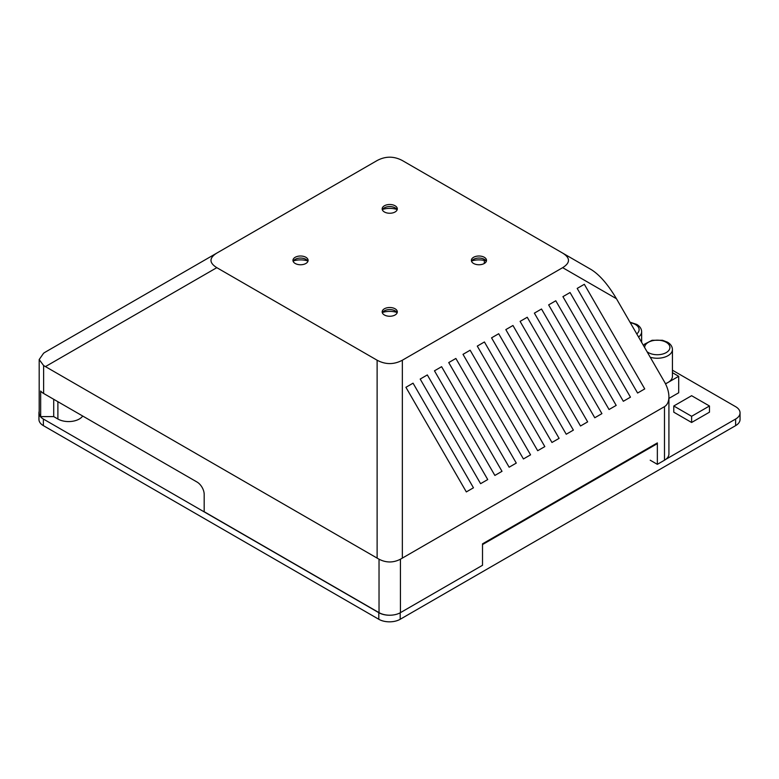<?xml version="1.0" encoding="UTF-8"?>
<svg xmlns="http://www.w3.org/2000/svg" width="779" height="779" viewBox="0 0 779 779"><rect width="100%" height="100%" fill="white"/><g stroke="black" fill="none" stroke-linecap="round" stroke-linejoin="round"><path stroke-width="1.17" d="M709.465 405.995L691.616 395.703L673.777 405.995L691.616 416.298L709.465 405.995L709.465 412.179L691.616 422.481L691.616 416.298M691.616 422.481L673.777 412.179L673.777 405.995M650.231 357.24A15.142 8.744 0 0 0 672.433 349.508L672.433 376.296A15.142 8.744 180 0 1 668.002 382.47A15.142 8.744 180 0 1 665.432 383.667M665.539 383.891L678.704 376.296L672.433 372.674M668.918 398.42L678.704 392.772L678.704 376.296M482.513 544.57L657.116 443.757M38.95 412.86L38.95 419.453A15.142 8.744 0 0 0 43.381 425.636L43.381 419.044A15.142 8.744 180 0 1 38.95 412.86A15.142 8.744 180 0 1 39.184 411.322M43.381 419.044L378.798 612.684L378.798 619.276A15.142 8.744 0 0 0 400.202 619.276L735.619 425.636A15.142 8.744 0 0 0 740.05 419.453L740.05 412.86A15.142 8.744 180 0 1 735.619 419.044L735.619 425.636M392.674 615.05A15.142 8.744 180 0 1 378.798 612.684M665.802 459.347L735.619 419.044M672.433 370.2L735.619 406.677A15.142 8.744 180 0 1 740.05 412.86M43.381 425.636L378.798 619.276M216.805 253.097L377.124 160.542C385.527 156.073 393.94 156.073 402.353 160.542L562.662 253.097C570.413 257.956 570.413 262.805 562.662 267.664L402.353 360.219C393.94 364.699 385.527 364.699 377.124 360.219L216.805 267.664C209.054 262.805 209.054 257.956 216.805 253.097L45.533 351.981L43.624 353.189L39.184 359.547L43.624 365.555L379.032 559.205C386.17 562.876 393.307 562.876 400.435 559.205L664.487 406.648L664.487 460.214A15.142 8.744 0 0 0 668.918 454.03L668.918 396.852C668.849 401.604 667.379 404.876 664.487 406.648M384.388 211.966A7.566 4.372 180 0 1 382.168 208.879A7.566 4.372 180 0 1 389.734 204.507A7.566 4.372 180 0 1 397.309 208.879A7.566 4.372 180 0 1 392.635 212.92A7.566 4.372 180 0 1 384.388 211.966M384.388 314.979A7.566 4.372 180 0 1 382.168 311.882A7.566 4.372 180 0 1 389.734 307.51A7.566 4.372 180 0 1 397.309 311.882A7.566 4.372 180 0 1 392.635 315.923A7.566 4.372 180 0 1 384.388 314.979M473.593 263.468A7.566 4.372 180 0 1 471.373 260.381A7.566 4.372 180 0 1 478.939 256.009A7.566 4.372 180 0 1 486.515 260.381A7.566 4.372 180 0 1 481.841 264.422A7.566 4.372 180 0 1 473.593 263.468M295.183 263.468A7.566 4.372 180 0 1 292.962 260.381A7.566 4.372 180 0 1 300.528 256.009A7.566 4.372 180 0 1 308.104 260.381A7.566 4.372 180 0 1 303.43 264.422A7.566 4.372 180 0 1 295.183 263.468M53.712 399.296L53.712 416.599L40.664 416.599L40.664 391.048A15.142 8.744 0 0 0 43.624 393.463L197.048 482.045A10.088 5.823 -120 0 1 204.186 494.412L204.186 511.715L379.032 612.654A15.142 8.744 0 0 0 400.435 612.654L482.513 565.281L482.513 543.849L657.349 442.91L657.349 464.333L664.487 460.214M396.813 209.395A15.142 8.744 0 0 0 382.655 209.395M396.813 312.398A15.142 8.744 0 0 0 382.655 312.398M486.018 260.897A15.142 8.744 0 0 0 471.86 260.897M307.608 260.897A15.142 8.744 0 0 0 293.449 260.897M668.918 396.852C668.849 392.012 667.379 387.046 664.487 381.924L616.442 298.717C608.029 284.53 599.626 274.821 591.212 269.583L562.662 253.097L591.212 269.583M382.382 209.911A7.566 4.372 180 0 1 384.388 207.847A7.566 4.372 180 0 1 395.089 207.847L395.089 207.847A7.566 4.372 180 0 1 397.095 209.911M382.382 312.915A7.566 4.372 180 0 1 384.388 310.85A7.566 4.372 180 0 1 395.089 310.85L395.089 310.85A7.566 4.372 180 0 1 397.095 312.915M471.587 261.413A7.566 4.372 180 0 1 473.593 259.349A7.566 4.372 180 0 1 484.295 259.349L484.295 259.349A7.566 4.372 180 0 1 486.3 261.413M293.177 261.413A7.566 4.372 180 0 1 295.183 259.349A7.566 4.372 180 0 1 305.884 259.349L305.884 259.349A7.566 4.372 180 0 1 307.89 261.413M584.328 284.296L644.739 388.916L637.602 393.035L577.19 288.415L584.328 284.296L577.19 288.415M498.696 333.733L491.559 337.852L498.696 333.733L559.098 438.363L551.96 442.482L491.559 337.852M427.33 374.933L420.193 379.061L427.33 374.933L487.732 479.562L480.594 483.681L420.193 379.061M413.055 383.18L405.917 387.299L413.055 383.18L473.457 487.8L466.329 491.919L405.917 387.299M470.146 350.219L463.008 354.338L470.146 350.219L530.557 454.839L523.42 458.958L463.008 354.338M541.512 309.01L534.375 313.139L541.512 309.01L601.914 413.639L594.776 417.758L534.375 313.139M555.787 300.772L548.65 304.891L555.787 300.772L616.189 405.401L609.051 409.52L548.65 304.891M512.962 325.495L505.824 329.614L512.962 325.495L573.373 430.125L566.236 434.244L505.824 329.614M441.605 366.695L434.468 370.814L441.605 366.695L502.007 471.324L494.869 475.443L434.468 370.814M484.421 341.971L477.284 346.1L484.421 341.971L544.823 446.601L537.685 450.72L477.284 346.1M455.871 358.457L448.733 362.576L455.871 358.457L516.282 463.086L509.145 467.205L448.733 362.576M527.237 317.257L520.099 321.376L527.237 317.257L587.648 421.877L580.511 425.996L520.099 321.376M570.053 292.534L562.925 296.653L570.053 292.534L630.464 397.163L623.327 401.282L562.925 296.653M650.212 460.214L657.349 464.333M39.184 359.547L39.184 412.831A15.142 8.744 0 0 0 40.664 416.599M82.691 416.025A15.142 8.744 0 0 1 57.889 419.014L53.712 416.599M630.308 322.73A12.62 7.284 180 0 1 635.421 324.522A12.62 7.284 180 0 1 636.764 333.909M638.556 337.015A15.142 8.744 0 0 0 641.643 331.727C641.526 328.709 639.871 326.265 636.686 324.395L629.987 322.175M644.681 347.629A12.62 7.284 180 0 1 652.325 340.754A12.62 7.284 180 0 1 666.211 342.302A12.62 7.284 180 0 1 666.211 352.605A12.62 7.284 180 0 1 648.371 352.605A12.62 7.284 180 0 1 647.028 351.68M400.202 619.276L400.202 612.791M45.533 366.549L216.805 267.664M377.124 360.219L377.124 557.988M43.624 393.463L43.624 365.555M379.032 559.205L379.032 612.654M402.353 557.988L402.353 360.219M400.435 612.654L400.435 559.205M562.662 267.664L616.442 298.717M57.889 419.014L57.889 401.701M641.643 342.351L641.643 331.727M672.433 349.508C672.316 346.489 670.661 344.045 667.476 342.176L662.452 340.267L652.12 340.267L644.496 344.182L643.435 345.467M484.324 263.458L484.324 260.449"/></g></svg>
